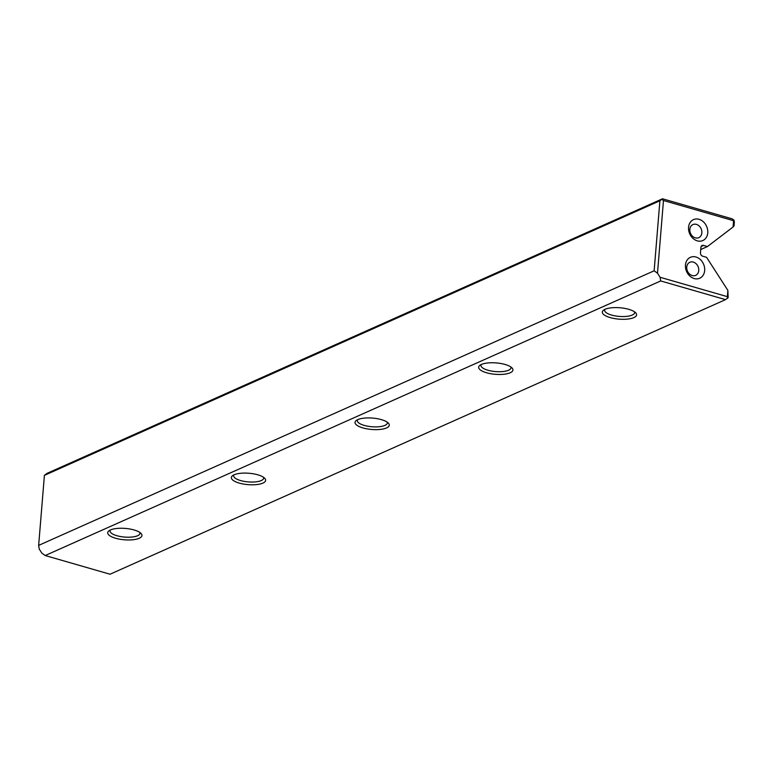 <?xml version="1.0" encoding="UTF-8"?>
<svg xmlns="http://www.w3.org/2000/svg" width="773" height="773" viewBox="0 0 773 773"><rect width="100%" height="100%" fill="white"/><g stroke="black" fill="none" stroke-linecap="round" stroke-linejoin="round"><path stroke-width="1.16" d="M44.409 475.366L38.65 545.38L654.142 270.792L659.9 200.777L44.409 475.366L47.027 473.366L662.519 198.777L732.166 218.846L734.031 220.189L734.35 222.228L734.06 225.813L733.084 226.991L733.606 220.72L663.476 200.507L657.494 273.217L660.113 277.285L727.354 296.658L727.876 290.387L706.57 257.312L702.657 256.182A2.86 2.309 -114 0 1 700.473 252.8L700.918 247.418A2.86 2.309 -114 0 1 702.155 245.485A2.86 2.309 -114 0 1 703.546 245.418L707.459 246.539L733.084 226.991M45.192 555.536L110.037 574.223L725.528 299.634L660.683 280.947L45.192 555.536L41.839 553.11L39.22 549.052L38.65 545.38M727.876 290.387L728.147 297.634L725.528 299.634M694.183 278.551A11.46 9.247 66 0 0 703.826 264.791A11.46 9.247 66 0 0 687.187 259.999A11.46 9.247 66 0 0 694.183 278.551M699.053 219.31A11.46 9.247 -114 0 1 706.039 237.862A11.46 9.247 -114 0 1 689.4 233.069A11.46 9.247 -114 0 1 699.053 219.31M486.526 372.75A17.19 5.711 4.7 0 1 479.936 365.291A17.19 5.711 4.7 0 1 496.276 362.924A17.19 5.711 4.7 0 1 512.006 367.929A17.19 5.711 4.7 0 1 506.392 373.89A17.19 5.711 4.7 0 1 486.526 372.75M610.187 317.587A17.19 5.711 4.7 0 1 603.587 310.128A17.19 5.711 4.7 0 1 619.927 307.76A17.19 5.711 4.7 0 1 635.657 312.765A17.19 5.711 4.7 0 1 630.043 318.727A17.19 5.711 4.7 0 1 610.187 317.587M239.224 483.086A17.19 5.711 4.7 0 1 232.625 475.627A17.19 5.711 4.7 0 1 248.964 473.26A17.19 5.711 4.7 0 1 264.695 478.265A17.19 5.711 4.7 0 1 259.081 484.227A17.19 5.711 4.7 0 1 239.224 483.086M115.564 538.25A17.19 5.711 4.7 0 1 108.974 530.79A17.19 5.711 4.7 0 1 125.313 528.423A17.19 5.711 4.7 0 1 141.034 533.428A17.19 5.711 4.7 0 1 135.43 539.39A17.19 5.711 4.7 0 1 115.564 538.25M362.875 427.913A17.19 5.711 4.7 0 1 356.285 420.454A17.19 5.711 4.7 0 1 372.615 418.087A17.19 5.711 4.7 0 1 388.346 423.092A17.19 5.711 4.7 0 1 382.732 429.054A17.19 5.711 4.7 0 1 362.875 427.913M700.744 249.534L707.459 246.539M657.494 273.217L654.142 270.792M660.683 280.947L660.113 277.285M659.9 200.777L662.519 198.777M727.615 298.291L727.354 296.658M661.978 199.434L663.476 200.507M733.606 220.72L734.031 220.189M696.405 224.383A7.16 5.778 -114 0 1 701.749 230.789A7.16 5.778 -114 0 1 698.763 237.659A7.16 5.778 -114 0 1 690.569 233.465A7.16 5.778 -114 0 1 692.927 224.576A7.16 5.778 -114 0 1 696.405 224.383M692.193 275.546A7.16 5.778 66 0 0 695.661 275.352A7.16 5.778 66 0 0 698.029 266.463A7.16 5.778 66 0 0 689.825 262.279A7.16 5.778 66 0 0 686.849 269.139A7.16 5.778 66 0 0 692.193 275.546M110.317 530.007A15.035 4.996 -175.3 0 0 110.017 530.858A15.035 4.996 -175.3 0 0 116.887 535.708A15.035 4.996 -175.3 0 0 132.009 537.032A15.035 4.996 -175.3 0 0 140 533.322A15.035 4.996 -175.3 0 0 139.836 532.433M233.977 474.844A15.035 4.996 -175.3 0 0 233.668 475.695A15.035 4.996 -175.3 0 0 240.548 480.545A15.035 4.996 -175.3 0 0 255.66 481.869A15.035 4.996 -175.3 0 0 263.651 478.158A15.035 4.996 -175.3 0 0 263.496 477.27M357.628 419.681A15.035 4.996 -175.3 0 0 357.329 420.531A15.035 4.996 -175.3 0 0 364.199 425.382A15.035 4.996 -175.3 0 0 379.321 426.706A15.035 4.996 -175.3 0 0 387.302 422.995A15.035 4.996 -175.3 0 0 387.147 422.106M481.279 364.508A15.035 4.996 -175.3 0 0 480.98 365.358A15.035 4.996 -175.3 0 0 487.86 370.219A15.035 4.996 -175.3 0 0 502.972 371.533A15.035 4.996 -175.3 0 0 510.963 367.822A15.035 4.996 -175.3 0 0 510.798 366.943M604.94 309.345A15.035 4.996 -175.3 0 0 604.641 310.195A15.035 4.996 -175.3 0 0 611.511 315.046A15.035 4.996 -175.3 0 0 626.623 316.37A15.035 4.996 -175.3 0 0 634.614 312.659A15.035 4.996 -175.3 0 0 634.459 311.77M703.546 245.418L701.169 246.471"/></g></svg>
